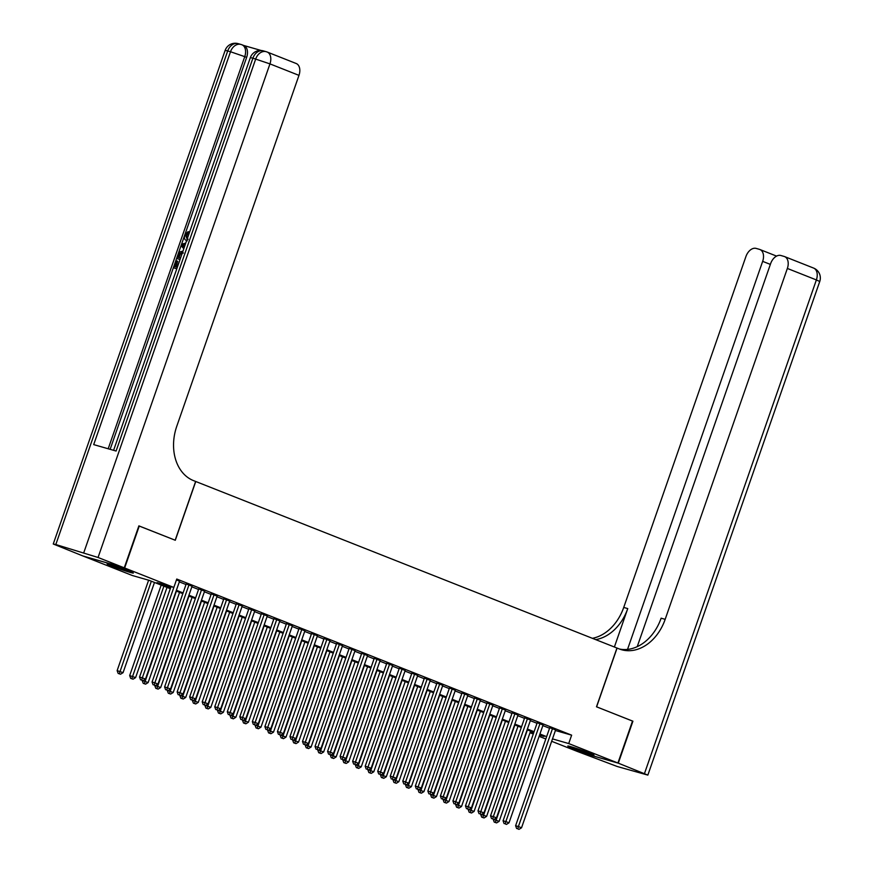 <?xml version="1.0" encoding="UTF-8"?>
<svg xmlns="http://www.w3.org/2000/svg" width="873" height="873" viewBox="0 0 873 873"><rect width="100%" height="100%" fill="white"/><g stroke="black" fill="none" stroke-linecap="round" stroke-linejoin="round"><path stroke-width="1.31" d="M128.953 570.986A13.881 0.666 19.2 0 1 133.329 573.048A13.881 0.666 19.2 0 1 125.472 570.953A13.881 0.666 19.2 0 1 111.482 565.966A13.881 0.666 19.2 0 1 107.106 563.914A13.881 0.666 19.2 0 1 114.952 566.01A13.881 0.666 19.2 0 1 128.953 570.986M589.635 753.126A13.881 0.666 19.2 0 1 594.011 755.178A13.881 0.666 19.2 0 1 586.154 753.093A13.881 0.666 19.2 0 1 572.164 748.106A13.881 0.666 19.2 0 1 567.788 746.055A13.881 0.666 19.2 0 1 575.645 748.15A13.881 0.666 19.2 0 1 589.635 753.126M138.862 525.906L175.298 540.267L195.759 481.503L616.96 648.028L596.488 706.792L632.532 721.043L617.92 763.013L576.475 751.107L551.66 741.297M545.811 738.984L539.121 736.343M533.283 734.029L529.998 732.731M170.3 588.708L149.196 580.359L132.401 575.536L83.197 556.079L124.643 567.985L173.836 587.442L157.042 582.618L170.562 587.955M179.532 581.265L176.499 579.814M192.071 586.22L186.211 583.961M204.609 591.174L198.749 588.915M217.148 596.128L211.288 593.869M229.675 601.093L223.815 598.834M242.214 606.048L236.354 603.789M254.752 611.002L248.892 608.743M267.291 615.956L261.431 613.697M279.818 620.91L273.958 618.651M292.357 625.865L286.497 623.606M304.895 630.83L299.035 628.571M317.434 635.784L311.574 633.525M329.961 640.738L324.101 638.479M342.5 645.693L336.64 643.434M355.038 650.647L349.178 648.388M367.577 655.601L361.717 653.342M380.104 660.566L374.244 658.307M392.643 665.521L386.783 663.262M405.181 670.475L399.321 668.216M417.72 675.429L411.86 673.17M430.247 680.383L424.387 678.125M442.786 685.349L436.926 683.09M455.324 690.303L449.464 688.044M467.863 695.257L462.003 692.998M480.39 700.211L474.53 697.953M492.929 705.166L487.069 702.907M505.467 710.12L499.607 707.861M518.005 715.085L512.145 712.826M530.533 720.039L524.673 717.781M543.071 724.994L537.211 722.735M555.414 730.505L571.64 735.164L176.761 579.039L142.332 677.852L145.464 679.096L179.609 581.047M179.325 581.876L186.014 584.517M191.864 586.831L198.553 589.471M204.391 591.785L211.091 594.437M216.93 596.739L223.63 599.391M229.468 601.693L236.157 604.345M242.007 606.659L248.696 609.299M254.534 611.613L261.234 614.254M267.073 616.567L273.773 619.219M279.611 621.521L286.3 624.173M292.149 626.476L298.839 629.127M304.677 631.43L311.377 634.082M317.215 636.395L323.916 639.036M329.754 641.349L336.443 643.99M342.292 646.304L348.982 648.955M354.82 651.258L361.52 653.91M367.358 656.212L374.059 658.864M379.897 661.177L386.586 663.818M392.435 666.132L399.125 668.773M404.963 671.086L411.663 673.727M417.501 676.04L424.202 678.692M430.04 680.995L436.729 683.646M442.578 685.949L449.268 688.601M455.106 690.914L461.806 693.555M467.644 695.868L474.345 698.509M480.183 700.823L486.872 703.463M492.721 705.777L499.411 708.429M505.249 710.731L511.949 713.383M517.787 715.685L524.487 718.337M530.326 720.651L537.015 723.291M542.864 725.605L549.554 728.246M555.61 729.948L549.75 727.689M195.759 481.503L193.5 480.608A44.49 33.632 -74 0 1 176.782 426.242L298.97 75.362L269.953 63.882L98.06 557.476L124.261 567.832L82.815 555.937L53.253 543.999L225.147 50.405L227.711 50.94L55.817 544.534L53.253 543.999M139.254 526.015L124.643 567.985M571.64 735.164L568.716 743.556L617.92 763.013M552.489 738.896L568.716 743.556M176.401 590.268L183.101 592.92M188.939 595.222L195.628 597.874M201.477 600.177L208.167 602.828M214.005 605.142L220.705 607.783M226.543 610.096L233.244 612.737M239.082 615.05L245.771 617.691M251.62 620.005L258.31 622.656M264.148 624.959L270.848 627.611M276.686 629.913L283.376 632.565M289.225 634.878L295.914 637.519M301.763 639.833L308.453 642.473M314.291 644.787L320.991 647.428M326.829 649.741L333.519 652.393M339.368 654.695L346.057 657.347M351.906 659.65L358.596 662.301M364.434 664.615L371.134 667.256M376.972 669.569L383.662 672.21M389.511 674.523L396.2 677.175M402.038 679.478L408.739 682.129M414.577 684.432L421.277 687.084M427.115 689.386L433.805 692.038M439.654 694.351L446.343 696.992M452.181 699.306L458.882 701.947M464.72 704.26L471.42 706.912M477.258 709.214L483.948 711.866M489.797 714.169L496.486 716.82M502.324 719.134L509.024 721.775M514.863 724.088L521.563 726.729M527.401 729.042L534.09 731.683M539.94 733.997L546.629 736.648M539.525 735.175L544.075 736.485L539.678 734.739M533.84 732.436L527.139 729.784M521.301 727.482L514.601 724.83M508.763 722.517L502.073 719.876M496.224 717.562L489.535 714.922M483.697 712.608L476.996 709.967M471.158 707.654L464.458 705.002M458.62 702.7L451.93 700.048M446.081 697.745L439.392 695.094M433.554 692.78L426.853 690.139M421.015 687.826L414.315 685.185M408.477 682.872L401.787 680.22M395.938 677.917L389.249 675.265M383.411 672.963L376.71 670.311M370.872 667.998L364.172 665.357M358.334 663.044L351.644 660.403M345.795 658.089L339.106 655.448M333.268 653.135L326.567 650.483M320.729 648.181L314.029 645.529M308.191 643.226L301.501 640.575M295.652 638.261L288.963 635.62M283.125 633.307L276.425 630.666M270.586 628.353L263.886 625.712M258.048 623.398L251.359 620.747M245.509 618.444L238.82 615.792M232.982 613.49L226.282 610.838M220.443 608.525L213.754 605.884M207.905 603.57L201.216 600.93M195.366 598.616L188.677 595.964M182.839 593.662L176.139 591.01M530.086 732.469L533.479 733.44M549.826 727.471L515.605 825.738L518.409 826.545L552.544 728.497M517.744 828.859L518.999 829.35L517.744 828.859L518.409 826.545L521.541 827.779L555.686 729.73M515.605 825.738L516.62 828.532M518.999 829.35L521.541 827.779M493.223 819.234L499.138 821.351L530.555 731.138M527.423 729.893L495.34 822.421L494.227 822.104L496.595 822.912L495.34 822.421M499.138 821.351L496.595 822.912M494.227 822.104L493.201 819.3M632.521 721.076L596.619 706.835L617.08 648.082L619.208 648.923A44.49 33.632 106 0 0 621.543 649.719A44.49 33.632 106 0 0 665.171 619.339L787.359 268.447A10.683 6.973 -68.4 0 0 784.565 256.586A10.683 6.973 -68.4 0 0 784.15 256.444L780.844 255.494A10.683 6.973 -68.4 0 0 770.619 263.646L637.235 646.653M618.291 763.155L576.846 751.26L617.287 766.516L647.853 775.104L618.291 763.155L632.914 721.185M627.534 649.403L762.664 261.354A10.683 6.973 -68.4 0 0 759.87 249.503A10.683 6.973 -68.4 0 0 759.445 249.351L756.149 248.412A10.683 6.973 -68.4 0 0 745.913 256.553L623.726 607.433A44.49 33.632 106 0 1 592.396 638.316M595.67 639.614A44.49 33.632 106 0 0 627.752 608.59L614.385 647.013M619.557 649.054A44.49 33.632 106 0 0 661.134 618.182L665.171 619.339M187.237 240.828L186.582 240.555C184.53 239.9 183.941 238.023 184.792 234.935L188.099 231.618L189.103 232.011L188.808 233.495L186.549 235.623L188.066 239.529M176.804 268.829L173.465 267.76L175.931 260.656L177.71 261.278L175.768 266.854M261.223 50.503L243.632 45.451M243.414 45.385A10.683 6.973 111.6 0 1 243.84 45.527A10.683 6.973 111.6 0 1 246.633 57.389L244.746 56.647L108.197 448.766M110.14 449.322L184.727 235.143M184.869 234.728L246.633 57.389M180.034 259.532L176.695 258.463L177.896 255.014L179.609 251.937L182.948 251.162M124.261 567.832L138.883 525.862L175.167 540.212L195.628 481.449M98.06 557.476L55.817 544.534M243.84 45.527L241.952 44.785A10.683 6.973 -68.4 0 1 244.746 56.647L230.505 51.747A10.683 8.075 -74 0 1 240.981 44.458L238.176 43.65A10.683 8.075 106 0 0 227.711 50.94L230.505 51.747L93.695 444.608L116.098 451.035L252.908 58.175L269.953 63.882A10.683 6.973 -68.4 0 0 267.16 52.02A10.683 6.973 -68.4 0 0 266.734 51.878A10.683 8.075 -74 0 0 266.178 51.693L263.373 50.885A10.683 8.075 106 0 0 252.908 58.175L250.344 57.64L113.599 450.315M295.761 63.358A10.683 6.973 111.6 0 1 296.176 63.5A10.683 6.973 111.6 0 1 298.97 75.362M176.706 260.874L174.731 266.56L176.804 267.16L179.172 262.009M176.837 268.731L173.465 267.76M180.078 259.434L176.695 258.463M182.392 252.57L179.402 253.596L177.972 257.262L180.569 258.004M183.395 252.963L180.405 253.988L179.009 257.557M179.402 253.596L180.405 253.988M178.681 255.222L179.685 255.614M183.799 248.74L181.126 245.76L181.682 244.167L185.753 243.12M185.272 244.495L182.173 245.182L184.268 247.375M183.177 246.23L184.432 246.895M185.043 245.171L183.177 245.586L184.181 246.633M182.173 245.182L183.177 245.586M188.099 231.618L187.815 233.102L185.545 235.23L187.138 239.147M185.545 235.23L186.549 235.623M187.815 233.102L188.808 233.495M537.288 722.517L503.066 820.784L505.871 821.58L540.016 723.542M505.205 823.894L506.46 824.396L505.205 823.894L505.871 821.58L509.003 822.824L543.148 724.776M503.066 820.784L504.092 823.577M506.46 824.396L509.003 822.824M524.749 717.562L490.539 815.829L493.332 816.626L527.478 718.577M492.678 818.939L493.932 819.441L492.678 818.939L493.332 816.626L496.464 817.87L530.609 719.821M490.539 815.829L491.554 818.623M493.932 819.441L496.464 817.87M512.222 712.608L478 810.864L480.794 811.672L514.939 713.623M480.139 813.985L481.394 814.476L480.139 813.985L480.794 811.672L483.937 812.916L518.071 714.867M478 810.864L479.015 813.669M481.394 814.476L483.937 812.916M499.683 707.654L465.462 805.91L468.266 806.717L502.401 708.669M467.601 809.031L468.856 809.522L467.601 809.031L468.266 806.717L471.398 807.951L505.543 709.913M465.462 805.91L466.488 808.704M468.856 809.522L471.398 807.951M480.696 814.28L486.599 816.386L518.016 726.183M514.884 724.939L482.813 817.466L481.689 817.139L484.057 817.957L482.813 817.466M486.599 816.386L484.057 817.957M481.689 817.139L480.663 814.345M468.157 809.326L474.072 811.432L505.478 721.218M502.346 719.985L470.274 812.512L469.15 812.185L471.529 813.003L470.274 812.512M474.072 811.432L471.529 813.003M469.15 812.185L468.135 809.391M455.619 804.371L461.533 806.477L492.95 716.264M489.808 715.031L457.736 807.558L456.612 807.23L458.991 808.049L457.736 807.558M461.533 806.477L458.991 808.049M456.612 807.23L455.597 804.437M443.08 799.417L448.995 801.523L480.412 711.309M477.28 710.076L445.197 802.593L444.084 802.276L446.452 803.095L445.197 802.593M448.995 801.523L446.452 803.095M444.084 802.276L443.058 799.482M487.145 702.689L452.923 800.956L455.728 801.763L489.873 703.714M455.062 804.077L456.317 804.568L455.062 804.077L455.728 801.763L458.86 802.996L493.005 704.947M452.923 800.956L453.949 803.749M456.317 804.568L458.86 802.996M430.553 794.452L436.456 796.569L467.873 706.355M464.742 705.111L432.67 797.638L431.546 797.322L433.925 798.14L432.67 797.638M436.456 796.569L433.925 798.14M431.546 797.322L430.531 794.528M474.606 697.734L440.396 796.001L443.189 796.809L477.335 698.76M442.535 799.122L443.79 799.613L442.535 799.122L443.189 796.809L446.321 798.042L480.466 699.993M440.396 796.001L441.411 798.795M443.79 799.613L446.321 798.042M418.014 789.498L423.929 791.615L455.335 701.401M452.203 700.157L420.131 792.684L419.007 792.368L421.386 793.175L420.131 792.684M423.929 791.615L421.386 793.175M419.007 792.368L417.992 789.563M462.079 692.78L427.857 791.047L430.651 791.844L464.796 693.806M429.996 794.157L431.251 794.659L429.996 794.157L430.651 791.844L433.794 793.088L467.928 695.039M427.857 791.047L428.872 793.841M431.251 794.659L433.794 793.088M405.476 784.543L411.39 786.649L442.807 696.447M439.665 695.203L407.593 787.73L406.469 787.402L408.848 788.221L407.593 787.73M411.39 786.649L408.848 788.221M406.469 787.402L405.454 784.609M449.54 687.826L415.319 786.093L418.123 786.889L452.258 688.841M417.458 789.203L418.713 789.705L417.458 789.203L418.123 786.889L421.255 788.133L455.4 690.085M415.319 786.093L416.345 788.886M418.713 789.705L421.255 788.133M392.937 779.589L398.852 781.695L430.269 691.481M427.137 690.248L395.054 782.775L393.941 782.448L396.309 783.267L395.054 782.775M398.852 781.695L396.309 783.267M393.941 782.448L392.915 779.654M437.002 682.872L402.78 781.128L405.585 781.935L439.73 683.886M404.919 784.249L406.174 784.74L404.919 784.249L405.585 781.935L408.717 783.179L442.862 685.13M402.78 781.128L403.806 783.932M406.174 784.74L408.717 783.179M380.41 774.635L386.313 776.741L417.731 686.527M414.599 685.294L382.527 777.81L381.403 777.494L383.782 778.312L382.527 777.81M386.313 776.741L383.782 778.312M381.403 777.494L380.388 774.7M424.464 677.917L390.253 776.173L393.046 776.981L427.192 678.932M392.392 779.294L393.647 779.785L392.392 779.294L393.046 776.981L396.178 778.214L430.324 680.176M390.253 776.173L391.268 778.967M393.647 779.785L396.178 778.214M367.871 769.67L373.786 771.787L405.192 681.573M402.06 680.34L369.988 772.856L368.864 772.54L371.243 773.358L369.988 772.856M373.786 771.787L371.243 773.358M368.864 772.54L367.849 769.746M411.936 672.952L377.714 771.219L380.508 772.027L414.653 673.978M379.853 774.34L381.108 774.831L379.853 774.34L380.508 772.027L383.651 773.26L417.785 675.211M377.714 771.219L378.729 774.013M381.108 774.831L383.651 773.26M355.333 764.715L361.247 766.832L392.664 676.619M389.522 675.375L357.45 767.902L356.337 767.585L358.705 768.404L357.45 767.902M361.247 766.832L358.705 768.404M356.337 767.585L355.311 764.781M399.398 667.998L365.176 766.265L367.98 767.072L402.126 669.024M367.315 769.375L368.57 769.877L367.315 769.375L367.98 767.072L371.112 768.305L405.258 670.257M365.176 766.265L366.202 769.058M368.57 769.877L371.112 768.305M342.794 759.761L348.709 761.878L380.126 671.664M376.994 670.42L344.911 762.947L343.798 762.62L346.166 763.439L344.911 762.947M348.709 761.878L346.166 763.439M343.798 762.62L342.773 759.826M386.859 663.044L352.637 761.311L355.442 762.107L389.587 664.069M354.776 764.421L356.031 764.923L354.776 764.421L355.442 762.107L358.574 763.351L392.719 665.302M352.637 761.311L353.663 764.104M356.031 764.923L358.574 763.351M330.267 754.807L336.17 756.913L367.588 666.71M364.456 665.466L332.384 757.993L331.26 757.666L333.639 758.484L332.384 757.993M336.17 756.913L333.639 758.484M331.26 757.666L330.245 754.872M374.321 658.089L340.11 756.345L342.903 757.153L377.049 659.104M342.249 759.466L343.504 759.968L342.249 759.466L342.903 757.153L346.035 758.397L380.181 660.348M340.11 756.345L341.125 759.15M343.504 759.968L346.035 758.397M317.728 749.852L323.643 751.959L355.049 661.745M351.917 660.512L319.845 753.039L318.721 752.712L321.1 753.53L319.845 753.039M323.643 751.959L321.1 753.53M318.721 752.712L317.707 749.918M361.793 653.135L327.571 751.391L330.365 752.199L364.51 654.15M329.71 754.512L330.965 755.003L329.71 754.512L330.365 752.199L333.508 753.443L367.642 655.394M327.571 751.391L328.586 754.185M330.965 755.003L333.508 753.443M305.19 744.898L311.104 747.004L342.522 656.791M339.379 655.558L307.307 748.074L306.194 747.757L308.562 748.576L307.307 748.074M311.104 747.004L308.562 748.576M306.194 747.757L305.168 744.964M349.255 648.181L315.033 746.437L317.837 747.244L351.983 649.196M317.172 749.558L318.427 750.049L317.172 749.558L317.837 747.244L320.969 748.477L355.115 650.44M315.033 746.437L316.059 749.23M318.427 750.049L320.969 748.477M292.651 739.933L298.566 742.05L329.983 651.836M326.851 650.592L294.768 743.119L293.655 742.803L296.023 743.621L294.768 743.119M298.566 742.05L296.023 743.621M293.655 742.803L292.63 740.009M336.716 643.215L302.495 741.483L305.299 742.29L339.444 644.241M304.633 744.604L305.888 745.095L304.633 744.604L305.299 742.29L308.431 743.523L342.576 645.474M302.495 741.483L303.52 744.276M305.888 745.095L308.431 743.523M280.124 734.979L286.028 737.096L317.445 646.882M314.313 645.638L282.241 738.165L281.117 737.849L283.496 738.667L282.241 738.165M286.028 737.096L283.496 738.667M281.117 737.849L280.102 735.044M324.178 638.261L289.967 736.528L292.761 737.325L326.906 639.287M292.106 739.638L293.361 740.14L292.106 739.638L292.761 737.325L295.892 738.569L330.038 640.52M289.967 736.528L290.982 739.322M293.361 740.14L295.892 738.569M267.585 730.024L273.5 732.141L304.906 641.928M301.774 640.684L269.702 733.211L268.578 732.884L270.957 733.702L269.702 733.211M273.5 732.141L270.957 733.702M268.578 732.884L267.564 730.09M311.65 633.307L277.428 731.574L280.222 732.371L314.367 634.322M279.567 734.684L280.822 735.186L279.567 734.684L280.222 732.371L283.365 733.615L317.499 635.566M277.428 731.574L278.443 734.368M280.822 735.186L283.365 733.615M255.047 725.07L260.962 727.176L292.379 636.974M289.236 635.73L257.164 728.257L256.051 727.929L258.419 728.748L257.164 728.257M260.962 727.176L258.419 728.748M256.051 727.929L255.025 725.136M299.112 628.353L264.89 726.609L267.695 727.416L301.84 629.368M267.029 729.73L268.284 730.232L267.029 729.73L267.695 727.416L270.826 728.66L304.972 630.612M264.89 726.609L265.916 729.413M268.284 730.232L270.826 728.66M242.508 720.116L248.423 722.222L279.84 632.008M276.708 630.775L244.626 723.302L243.512 722.975L245.88 723.793L244.626 723.302M248.423 722.222L245.88 723.793M243.512 722.975L242.487 720.181M286.573 623.398L252.352 721.655L255.156 722.462L289.301 624.413M254.49 724.776L255.745 725.267L254.49 724.776L255.156 722.462L258.288 723.695L292.433 625.657M252.352 721.655L253.377 724.448M255.745 725.267L258.288 723.695M229.981 715.162L235.885 717.268L267.302 627.054M264.17 625.821L232.098 718.337L230.974 718.021L233.353 718.839L232.098 718.337M235.885 717.268L233.353 718.839M230.974 718.021L229.959 715.227M274.035 618.433L239.824 716.7L242.618 717.508L276.763 619.459M241.963 719.821L243.218 720.312L241.963 719.821L242.618 717.508L245.75 718.741L279.895 620.692M239.824 716.7L240.839 719.494M243.218 720.312L245.75 718.741M217.442 710.196L223.357 712.313L254.763 622.1M251.631 620.856L219.559 713.383L218.436 713.066L220.814 713.885L219.559 713.383M223.357 712.313L220.814 713.885M218.436 713.066L217.421 710.273M261.507 613.479L227.286 711.746L230.079 712.554L264.224 614.505M229.424 714.867L230.679 715.358L229.424 714.867L230.079 712.554L233.222 713.787L267.367 615.738M227.286 711.746L228.3 714.54M230.679 715.358L233.222 713.787M204.904 705.242L210.819 707.359L242.236 617.146M239.104 615.902L207.021 708.429L205.908 708.112L208.276 708.92L207.021 708.429M210.819 707.359L208.276 708.92M205.908 708.112L204.882 705.308M248.969 608.525L214.747 706.792L217.552 707.588L251.697 609.55M216.886 709.902L218.141 710.404L216.886 709.902L217.552 707.588L220.683 708.832L254.829 610.784M214.747 706.792L215.773 709.585M218.141 710.404L220.683 708.832M192.376 700.288L198.28 702.394L229.697 612.191M226.565 610.947L194.483 703.474L193.369 703.147L195.738 703.965L194.483 703.474M198.28 702.394L195.738 703.965M193.369 703.147L192.344 700.353M236.43 603.57L202.209 701.837L205.013 702.634L239.158 604.585M204.358 704.947L205.602 705.449L204.358 704.947L205.013 702.634L208.145 703.878L242.29 605.829M202.209 701.837L203.234 704.631M205.602 705.449L208.145 703.878M223.892 598.616L189.681 696.872L192.475 697.68L226.62 599.631M191.82 699.993L193.075 700.484L191.82 699.993L192.475 697.68L195.607 698.924L229.752 600.875M189.681 696.872L190.696 699.677M193.075 700.484L195.607 698.924M211.364 593.662L177.143 691.918L179.947 692.726L214.081 594.677M179.281 695.039L180.536 695.53L179.281 695.039L179.947 692.726L183.079 693.959L217.224 595.921M177.143 691.918L178.157 694.712M180.536 695.53L183.079 693.959M179.838 695.334L185.742 697.44L217.159 607.226M214.027 605.993L181.955 698.52L180.831 698.193L183.21 699.011L181.955 698.52M185.742 697.44L183.21 699.011M180.831 698.193L179.816 695.399M167.3 690.379L173.214 692.485L204.62 602.272M201.488 601.039L169.417 693.566L168.293 693.238L170.672 694.057L169.417 693.566M173.214 692.485L170.672 694.057M168.293 693.238L167.278 690.445M154.761 685.425L160.676 687.531L192.093 597.318M188.961 596.084L156.878 688.601L155.765 688.284L158.133 689.103L156.878 688.601M160.676 687.531L158.133 689.103M155.765 688.284L154.739 685.491M198.826 588.697L164.604 686.964L167.409 687.771L201.554 589.722M166.743 690.085L167.998 690.576L166.743 690.085L167.409 687.771L170.541 689.004L204.686 590.956M164.604 686.964L165.63 689.757M167.998 690.576L170.541 689.004M142.234 680.46L148.137 682.577L179.554 592.363M176.422 591.119L144.351 683.646L143.227 683.33L145.595 684.148L144.351 683.646M148.137 682.577L145.595 684.148M143.227 683.33L142.201 680.536M186.287 583.742L152.066 682.009L154.87 682.817L189.015 584.768M154.215 685.13L155.459 685.621L154.215 685.13L154.87 682.817L158.002 684.05L192.147 586.001M152.066 682.009L153.091 684.803M155.459 685.621L158.002 684.05M161.178 585.096L129.673 675.571L135.599 677.623L167.016 587.409M163.884 586.165L131.812 678.692L130.688 678.376L133.067 679.183L131.812 678.692M135.599 677.623L133.067 679.183M130.688 678.376L129.673 675.571M141.677 680.165L142.932 680.667L141.677 680.165L142.332 677.852L139.538 677.055L171.021 586.634M139.538 677.055L140.553 679.849M142.932 680.667L145.464 679.096M148.617 580.196L117.135 670.617L123.071 672.657L154.477 582.455M151.345 581.211L119.274 673.738L118.15 673.41L120.529 674.229L119.274 673.738M123.071 672.657L120.529 674.229M118.15 673.41L117.135 670.617M627.752 608.59L623.726 607.433M644.492 773.522L816.375 279.927L787.359 268.447M770.346 264.399L762.664 261.354M816.375 279.927L819.747 281.51A10.683 10.683 0 0 0 813.581 268.066A10.683 6.973 111.6 0 1 816.375 279.927M813.167 267.924A10.683 6.973 111.6 0 1 813.581 268.066L784.565 256.586M83.819 552.576L255.713 58.982A10.683 8.075 -74 0 1 266.178 51.693A10.683 10.683 0 0 1 267.16 52.02L296.176 63.5M241.952 44.785A10.683 6.973 -68.4 0 0 241.537 44.643A10.683 8.075 -74 0 0 240.981 44.458A10.683 10.683 0 0 1 241.952 44.785M183.767 244.833L184.77 245.226M776.566 256.105L759.87 249.503M647.853 775.104L819.747 281.51M238.176 43.65A10.683 10.683 0 0 0 225.147 50.405M263.373 50.885A10.683 10.683 0 0 0 250.344 57.64"/></g></svg>

